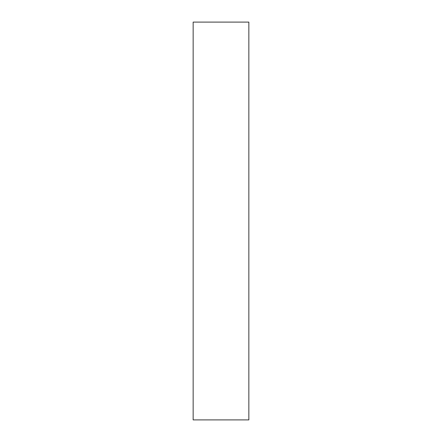 <?xml version="1.0" encoding="UTF-8"?>
<svg xmlns="http://www.w3.org/2000/svg" width="442" height="442" viewBox="0 0 442 442"><rect width="100%" height="100%" fill="white"/><g stroke="black" fill="none" stroke-linecap="round" stroke-linejoin="round"><path stroke-width="0.66" d="M221 22.1L248.846 22.1L248.846 419.9L193.154 419.9L193.154 22.1L221 22.1"/></g></svg>
